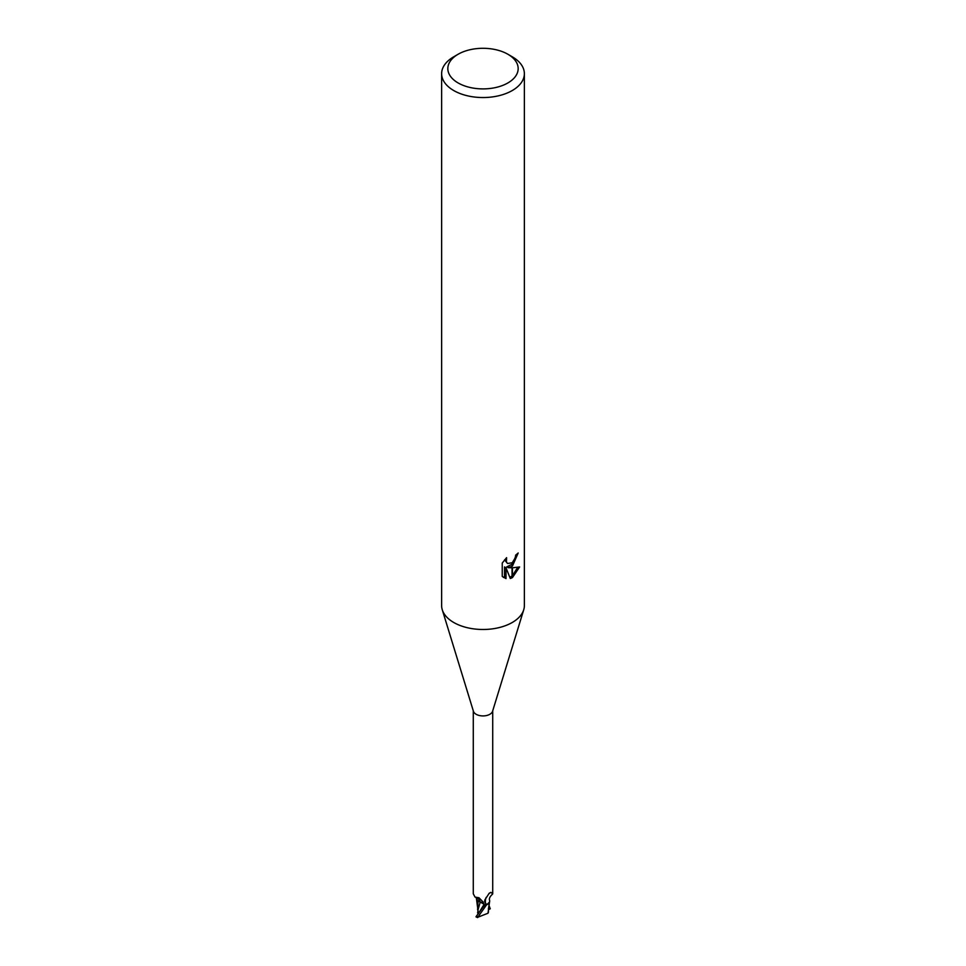 <?xml version="1.0" encoding="UTF-8"?>
<svg xmlns="http://www.w3.org/2000/svg" width="966" height="966" viewBox="0 0 966 966"><rect width="100%" height="100%" fill="white"/><g stroke="black" fill="none" stroke-linecap="round" stroke-linejoin="round"><path stroke-width="1.45" d="M523.681 609.932L492.575 711.278A9.72 5.615 180 0 1 489.871 714.272A9.72 5.615 180 0 1 480.078 715.661A9.72 5.615 180 0 1 473.425 711.278L442.319 609.932M473.28 710.795L473.28 893.767L475.018 897.064L479.003 897.764L483.048 901.954L484.34 904.997A9.72 5.615 180 0 0 487.383 904.442L485.705 903.802L484.582 901.411L484.908 899.829L489.219 893.224L490.909 892.367L492.72 893.767L492.72 710.795M507.862 82.955A35.162 20.298 180 0 1 458.138 82.955A35.162 20.298 180 0 1 458.138 54.241L458.138 54.241A35.162 20.298 180 0 1 507.862 54.241A35.162 20.298 180 0 1 507.862 82.955M453.754 56.777L458.138 54.241L453.754 56.777A41.369 23.884 180 0 0 441.631 73.67A41.369 23.884 180 0 0 467.17 95.731A41.369 23.884 180 0 0 512.246 90.55A41.369 23.884 180 0 0 524.369 73.67A41.369 23.884 180 0 0 512.246 56.777L507.862 54.241M524.369 73.67L524.369 605.61A41.369 23.884 180 0 1 512.246 622.49A41.369 23.884 180 0 1 467.17 627.671A41.369 23.884 180 0 1 441.631 605.61L441.631 73.67M512.04 566.342L508.285 567.694L512.04 567.803L512.04 577.801L510.302 578.501L506.015 567.803L506.015 578.61L504.518 577.74L504.518 566.945L506.015 567.803M506.015 578.598L502.235 576.388L502.235 563.069L506.582 557.672L506.425 562.224L507.609 563.48L512.04 562.792L512.04 566.354A10.88 6.279 -60 0 0 512.451 566.052L512.451 562.441L515.24 557.853L515.675 555.088A41.369 23.884 0 0 0 518.187 552.987L512.451 566.052M519.611 566.97L512.451 577.571L512.451 567.803L519.623 566.97M512.04 564.277L506.812 566.837L508.285 567.694M512.451 563.842L516.52 554.424M507.609 563.48L504.53 559.894M503.298 577.318L504.518 577.74M509.843 577.306L512.04 576.026M512.451 575.688L517.667 567.38M492.588 894.093C489.871 896.52 488.893 898.646 489.629 900.469A8.875 5.12 180 0 1 487.383 904.442M485.705 903.802A10.674 10.264 14 0 1 486.188 897.378M488.699 893.888A10.674 10.264 14 0 1 490.909 892.367L489.219 893.224M483.93 903.753A4.444 2.572 0 0 0 480.247 902.111A8.875 5.12 180 0 1 476.323 897.897M478.544 913.595L477.88 910.443L480.199 902.123A11.254 6.46 -175.3 0 0 476.238 897.45M523.729 609.775A41.369 23.884 180 0 1 512.246 622.49M477.88 910.443L477.735 908.716M478.037 900.747L484.147 904.321L484.461 905.589M478.037 900.892L477.602 909.682M477.615 912.906L478.037 910.66M489.569 901.725L487.999 913.232L477.772 917.253L486.393 905.07A10.336 5.965 180 0 1 484.401 905.347L476.117 916.553L477.083 916.215M490.305 908.716L488.808 909.598L488.651 906.832M488.893 905.359L489.883 907.642L489.038 909.465M486.393 905.07L489.46 902.147M488.385 912.013L487.915 913.317L488.385 912.013M478.81 912.942L477.602 912.834M478.665 913.124L484.135 904.333M477.772 917.253A10.336 5.965 180 0 1 476.117 916.553M476.48 897.583L475.018 897.064M477.602 907.472L476.407 898.271M488.446 912.315L488.458 908.294M476.033 916.867L477.639 917.603"/></g></svg>
